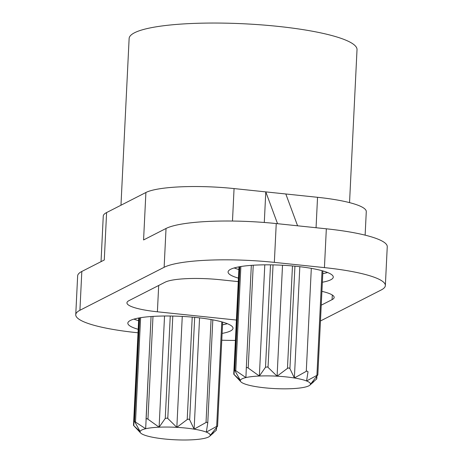 <?xml version="1.0" encoding="UTF-8"?>
<svg xmlns="http://www.w3.org/2000/svg" width="463" height="463" viewBox="0 0 463 463"><rect width="100%" height="100%" fill="white"/><g stroke="black" fill="none" stroke-linecap="round" stroke-linejoin="round"><path stroke-width="0.69" d="M316.912 376.46L316.756 378.902L310.424 384.319L317.774 374.92L306.575 380.968L308.022 371.72L306.83 371.013L294.375 377.987A35.101 6.256 -177.2 0 0 286.099 376.899A35.101 6.256 -177.2 0 0 277.094 376.182L267.568 366.91L265.502 367.275L259.355 376.031L248.209 368.044C247.109 367.292 246.466 367.367 246.293 368.264L245.917 377.571L235.337 370.4L234.77 370.435L240.384 380.395L233.746 374.179L238.995 266.844M289.925 368.641L288.895 367.877L287.459 368.38L277.094 376.182A35.101 6.256 -177.2 0 0 259.355 376.031A35.101 6.256 -177.2 0 0 245.917 377.571A35.101 6.256 -177.2 0 0 240.384 380.395A35.101 6.256 -177.2 0 0 240.87 381.801A35.101 6.256 -177.2 0 0 244.232 383.746A35.101 6.256 2.8 0 0 256.433 386.727A35.101 6.256 -177.2 0 0 273.72 388.532A35.101 6.256 -177.2 0 0 291.453 388.683A35.101 6.256 -177.2 0 0 304.891 387.143A35.101 6.256 -177.2 0 0 309.828 385.175A35.101 6.256 -177.2 0 0 310.424 384.319A35.101 6.256 -177.2 0 0 306.575 380.968A35.101 6.256 -177.2 0 0 294.375 377.987L289.925 368.641L294.937 266.179M238.439 278.141A52.655 9.382 2.8 0 1 228.085 271.972A52.655 9.382 2.8 0 1 296.719 266.358A52.655 9.382 2.8 0 1 333.267 277.117A52.655 9.382 2.8 0 1 322.364 282.245M327.578 272.516A52.655 9.382 2.8 0 1 322.786 273.621M199.565 317.867L194.124 429.155L206.573 422.181L207.771 422.887L212.818 319.846L207.783 422.638M194.686 317.346L189.674 419.808L188.638 419.044L187.202 419.547L192.214 317.114M172.792 316.055L167.78 418.459L167.317 418.072L165.25 418.436L170.257 316.015M139.062 317.954L133.79 425.682L140.133 431.562A35.101 6.256 -177.2 0 0 140.613 432.969A35.101 6.256 -177.2 0 0 143.981 434.913A35.101 6.256 -177.2 0 0 156.181 437.888A35.101 6.256 -177.2 0 0 164.458 438.982A35.101 6.256 -177.2 0 0 173.463 439.7A35.101 6.256 -177.2 0 0 191.202 439.85A35.101 6.256 -177.2 0 0 204.64 438.305A35.101 6.256 -177.2 0 0 209.577 436.343A35.101 6.256 -177.2 0 0 210.173 435.48L216.285 430.301L216.4 427.968M222.107 333.412A52.655 9.382 -177.2 0 0 233.016 328.284A52.655 9.382 -177.2 0 0 196.462 317.525A52.655 9.382 -177.2 0 0 127.834 323.139A52.655 9.382 -177.2 0 0 138.188 329.309M222.529 324.789A52.655 9.382 -177.2 0 0 227.327 323.683M120.97 205.225L129.125 38.527A114.083 20.331 2.8 0 1 277.829 26.362A114.083 20.331 2.8 0 1 357.019 49.674L349.542 202.62M240.87 381.801L234.041 374.515L239.313 266.786M299.821 266.705L294.375 377.987M282.517 265.247L277.094 376.182M264.795 264.836L259.355 376.031M238.862 269.518A52.655 9.382 2.8 0 1 234.197 267.95M79.92 310.274L164.133 267.296L166.032 228.479L143.576 239.944L145.897 192.504L106.6 212.563L104.279 259.998L81.818 271.463L79.92 310.274A87.756 15.638 -177.2 0 0 75.747 314.713A87.756 15.638 -177.2 0 0 136.666 332.642L138.02 332.787M221.777 340.212A87.756 15.638 -177.2 0 0 235.395 340.432M320.465 320.969L381.182 289.983A87.756 15.638 -177.2 0 0 385.355 285.544A87.756 15.638 -177.2 0 0 324.436 267.614L326.334 228.803A87.756 15.638 2.8 0 1 387.253 246.733L385.355 285.544M166.032 228.479A87.756 15.638 2.8 0 1 276.243 223.565L274.345 262.376L324.436 267.614M274.345 262.376A87.756 15.638 -177.2 0 0 164.133 267.296M238.271 281.62L220.226 279.733A43.881 7.819 2.8 0 0 165.117 282.193L129.027 300.609A43.881 7.819 2.8 0 0 126.943 302.831A43.881 7.819 2.8 0 0 157.397 311.796L236.39 320.055M321.918 291.349A43.881 7.819 2.8 0 1 334.164 297.425A43.881 7.819 2.8 0 1 332.075 299.648L332.301 295.012M321.241 305.175L332.075 299.648M145.897 192.504A70.202 12.513 2.8 0 1 234.064 188.574L317.543 197.302A70.202 12.513 2.8 0 1 366.279 211.643L365.128 235.152M138.738 318.012L133.489 425.347L140.613 432.969M222.662 322.115L217.569 426.232L210.173 435.48A35.101 6.256 -177.2 0 0 206.324 432.129L216.672 426.394L221.783 321.866M207.771 422.887L206.324 432.129A35.101 6.256 -177.2 0 0 194.124 429.155A35.101 6.256 -177.2 0 0 176.837 427.349L187.202 419.547M189.674 419.808L194.124 429.155M182.266 316.408L176.837 427.349A35.101 6.256 -177.2 0 0 159.104 427.193L165.25 418.436M167.78 418.459L176.837 427.349M164.539 316.003L159.104 427.193A35.101 6.256 -177.2 0 0 145.666 428.738L151.071 316.524L146.042 419.42C146.215 418.535 146.858 418.459 147.957 419.212L159.104 427.193M140.133 431.562L134.588 421.463L145.666 428.738A35.101 6.256 -177.2 0 0 140.133 431.562M101.032 261.653L103.261 216.117A70.202 12.513 2.8 0 1 106.6 212.563M276.243 223.565L326.334 228.803M264.292 222.477L265.791 191.89L277.551 223.698M75.747 314.713L77.645 275.902A87.756 15.638 2.8 0 1 81.818 271.463M133.946 319.117A52.655 9.382 -177.2 0 0 138.611 320.685M217.569 426.209L216.672 426.394M216.661 427.627L216.285 430.301M285.821 193.985L297.587 225.794M246.293 368.253L251.322 265.363L246.293 368.241M273.043 264.888L268.031 367.298M240.864 266.52L235.771 370.689M316.542 379.133L316.651 376.801M316.923 375.227L322.04 270.705M306.28 371.297L311.315 268.361M287.459 368.38L292.466 265.947M265.502 367.275L270.508 264.848M253.238 265.235L248.209 368.044M316.055 227.727L317.543 197.302M206.029 422.459L211.064 319.528M152.987 316.397L147.957 419.212M140.613 317.687L135.514 421.851M158.687 285.474L157.397 311.796M234.064 188.574L232.478 221.042M209.577 436.343L213.646 432.772M139.589 317.855L134.513 421.619M309.828 385.175L313.897 381.605M322.914 270.948L317.821 375.042M239.846 266.694L234.77 370.452"/></g></svg>
